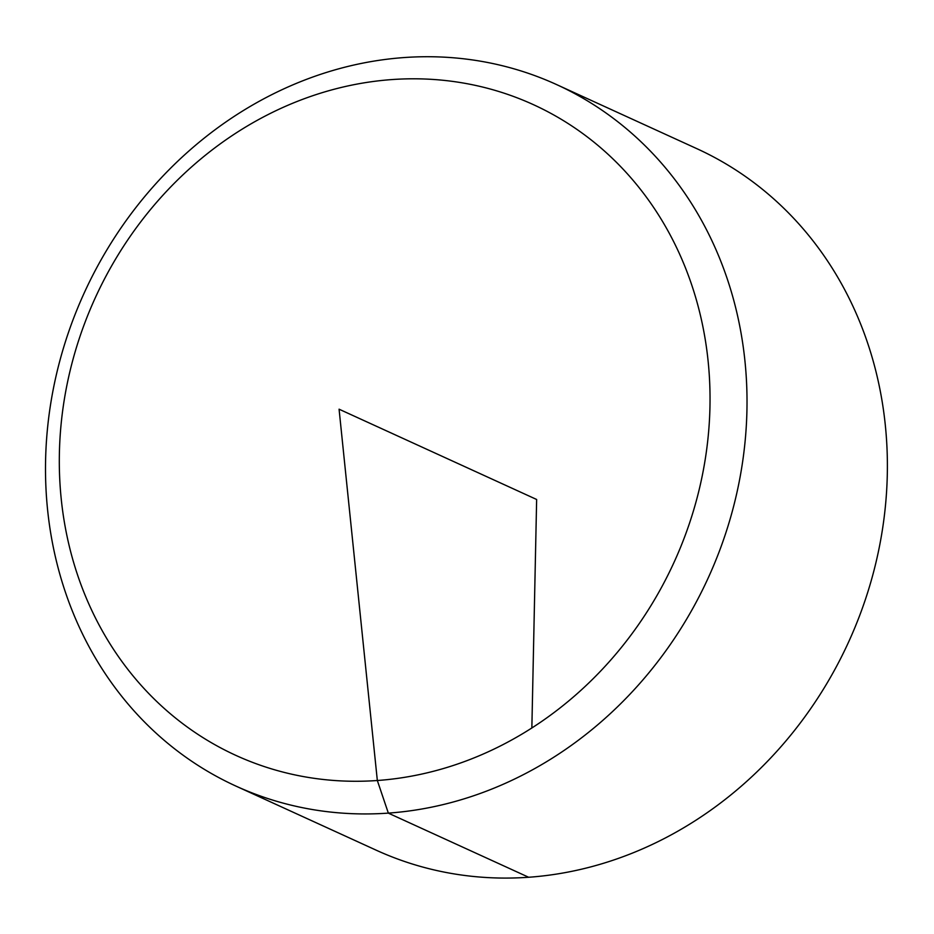 <?xml version="1.0" encoding="UTF-8"?>
<svg xmlns="http://www.w3.org/2000/svg" width="934" height="934" viewBox="0 0 934 934"><rect width="100%" height="100%" fill="white"/><g stroke="black" fill="none" stroke-linecap="round" stroke-linejoin="round"><path stroke-width="1.4" d="M556.559 84.562L696.927 148.704A385.66 343.012 114.6 0 1 887.3 474.507A385.66 343.012 114.6 0 1 376.355 850.255L235.987 786.113A385.66 343.012 114.6 0 1 84.294 292.774A385.66 343.012 114.6 0 1 556.559 84.562A385.66 343.012 114.6 0 1 746.931 410.365A385.66 343.012 114.6 0 1 235.987 786.113M709.957 406.874A357.757 318.19 -65.4 0 0 392.011 79.565A357.757 318.19 -65.4 0 0 59.391 453.2A357.757 318.19 -65.4 0 0 377.336 780.509A357.757 318.19 -65.4 0 0 709.957 406.874M531.855 728.006L536.641 499.48L339.077 409.197L377.336 780.509L388.357 813.152L528.726 877.295"/></g></svg>
